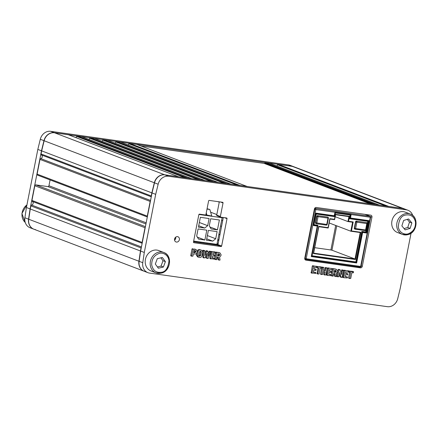 <?xml version="1.0" encoding="UTF-8"?>
<svg xmlns="http://www.w3.org/2000/svg" width="438" height="438" viewBox="0 0 438 438"><rect width="100%" height="100%" fill="white"/><g stroke="black" fill="none" stroke-linecap="round" stroke-linejoin="round"><path stroke-width="0.66" d="M141.364 247.328A0.991 0.86 110.9 0 0 141.052 247.908L30.874 205.904A0.991 0.86 -69.1 0 1 31.624 205.072A1.982 1.725 110.9 0 0 32.341 201.42A0.991 0.86 -69.1 0 1 31.947 200.429L142.126 242.433A0.991 0.86 110.9 0 0 142.197 243.068M150.48 200.845A0.991 0.86 110.9 0 0 150.168 201.431L39.989 159.427A0.991 0.86 -69.1 0 1 40.745 158.594A1.982 1.725 110.9 0 0 41.457 154.942A0.991 0.86 -69.1 0 1 41.068 153.946L151.247 195.95A0.991 0.86 110.9 0 0 151.318 196.585M35.516 229.621A9.915 8.618 -69.1 0 1 33.885 229.2A9.915 8.618 -69.1 0 1 28.744 219.235L30.271 208.975L140.45 250.979L138.923 261.24A9.915 8.618 110.9 0 0 144.069 271.204A9.915 8.618 110.9 0 0 144.157 271.237M30.874 205.904L30.271 208.975M145.317 227.158A0.991 0.86 110.9 0 0 145.011 227.738L34.826 185.734L31.947 200.429M34.826 185.734A0.991 0.86 -69.1 0 1 35.878 184.891L145.421 226.649M145.947 223.966L47.901 186.588L35.878 184.891M47.901 186.588A0.991 0.86 110.9 0 0 48.947 185.739L146.172 222.805M50.091 179.919L48.947 185.739M147.321 216.969L37.777 175.205A0.991 0.86 -69.1 0 1 37.11 174.116L147.288 216.12A0.991 0.86 110.9 0 0 147.36 216.755M39.989 159.427L37.11 174.116M178.753 176.821A0.991 0.86 110.9 0 0 178.507 176.744L164.699 174.789A9.915 8.618 110.9 0 0 154.318 182.756L151.849 192.879L41.67 150.875L41.068 153.946M41.67 150.875L44.139 140.751A9.915 8.618 -69.1 0 1 54.515 132.785L164.699 174.789M178.507 176.744L68.328 134.74L54.515 132.785M68.328 134.74A0.991 0.86 -69.1 0 1 68.64 134.855M75.84 137.581L76.727 136.421A0.991 0.86 -69.1 0 1 77.564 136.043L187.743 178.047A0.991 0.86 110.9 0 0 187.48 178.052M191.806 178.666A0.991 0.86 110.9 0 0 191.559 178.584L81.38 136.579L77.564 136.043M81.38 136.579A0.991 0.86 -69.1 0 1 81.692 136.7M88.892 139.426L89.779 138.266A0.991 0.86 -69.1 0 1 90.617 137.888L200.796 179.892A0.991 0.86 110.9 0 0 200.533 179.898M204.858 180.505A0.991 0.86 110.9 0 0 204.612 180.429L94.433 138.424L90.617 137.888M94.433 138.424A0.991 0.86 -69.1 0 1 94.745 138.545M101.944 141.266L102.831 140.111A0.991 0.86 -69.1 0 1 103.669 139.727L213.848 181.732A0.991 0.86 110.9 0 0 213.585 181.743M217.91 182.35A0.991 0.86 110.9 0 0 217.664 182.274L107.485 140.269L103.669 139.727M107.485 140.269A0.991 0.86 -69.1 0 1 107.797 140.39M114.997 143.111L115.884 141.95A0.991 0.86 -69.1 0 1 116.722 141.573L226.9 183.577A0.991 0.86 110.9 0 0 226.638 183.582M230.963 184.195A0.991 0.86 110.9 0 0 230.716 184.119L120.538 142.115L116.722 141.573M120.538 142.115A0.991 0.86 -69.1 0 1 120.85 142.23M128.049 144.956L128.936 143.795A0.991 0.86 -69.1 0 1 129.774 143.418L239.953 185.422A0.991 0.86 110.9 0 0 239.69 185.427M247.103 186.473A0.991 0.86 110.9 0 0 246.862 186.396L136.683 144.392L129.774 143.418M136.683 144.392A0.991 0.86 -69.1 0 1 136.995 144.513M370.329 203.878L264.114 163.385L140.91 145.985M264.114 163.385A0.991 0.86 110.9 0 0 264.952 163.007A0.991 0.86 -69.1 0 1 265.789 162.629L375.974 204.634A0.991 0.86 110.9 0 0 375.711 204.639M379.691 205.203A0.991 0.86 110.9 0 0 379.445 205.126L269.266 163.122L265.789 162.629M269.266 163.122A0.991 0.86 -69.1 0 1 269.578 163.237M276.778 165.964L277.659 164.803A0.991 0.86 -69.1 0 1 278.502 164.425L388.681 206.429A0.991 0.86 110.9 0 0 388.418 206.435M404.214 208.833A9.915 8.618 110.9 0 0 404.126 208.8A9.915 8.618 110.9 0 0 402.495 208.379L292.31 166.374L278.502 164.425M292.31 166.374A9.915 8.618 -69.1 0 1 293.942 166.796L404.126 208.8M402.495 208.379L388.681 206.429M379.445 205.126L375.974 204.634M246.862 186.396L239.953 185.422M230.716 184.119L226.9 183.577M217.664 182.274L213.848 181.732M204.612 180.429L200.796 179.892M191.559 178.584L187.743 178.047M151.849 192.879L151.247 195.95M150.168 201.431L147.288 216.12M145.011 227.738L142.126 242.433M141.052 247.908L140.45 250.979M397.496 232.512A10.906 9.483 -69.1 0 1 391.78 222.022A10.906 9.483 -69.1 0 1 399.735 211.959A10.906 9.483 -69.1 0 1 405.265 212.134L410.253 214.034A10.906 9.483 -69.1 0 1 415.974 224.53A10.906 9.483 -69.1 0 1 408.013 234.587A10.906 9.483 -69.1 0 1 402.484 234.418A10.906 9.483 -69.1 0 1 396.768 223.922A10.906 9.483 -69.1 0 1 404.723 213.864A10.906 9.483 -69.1 0 1 410.253 214.034C419.067 216.777 417.348 232.518 408.156 234.598L402.484 234.418L397.496 232.512M401.87 225.888L403.622 220.44L408.627 218.973L411.873 222.947L410.121 228.395L405.117 229.862L401.87 225.888M404.06 228.57L407.74 227.486L410.121 228.395M407.74 227.486L409.497 222.044L411.873 222.947M409.497 222.044L407.307 219.361M153.678 250.262A10.906 9.483 -69.1 0 1 158.748 250.558L163.735 252.463A10.906 9.483 -69.1 0 1 169.424 263.211A10.906 9.483 -69.1 0 1 161.036 273.137A10.906 9.483 -69.1 0 1 155.966 272.841A10.906 9.483 -69.1 0 1 150.278 262.094A10.906 9.483 -69.1 0 1 158.666 252.168A10.906 9.483 -69.1 0 1 163.735 252.463C172.775 255.266 170.656 271.511 161.173 273.148L155.966 272.841L150.979 270.941A10.906 9.483 -69.1 0 1 145.29 260.188A10.906 9.483 -69.1 0 1 153.678 250.262M165.394 261.634L163.412 267.005L158.37 268.215L155.315 264.048L157.297 258.683L162.334 257.473L165.394 261.634L163.013 260.73L160.877 257.823M157.45 266.956L161.031 266.096L163.412 267.005M161.031 266.096L163.013 260.73M293.761 166.725L290.098 165.329A9.915 8.618 -69.1 0 0 288.467 164.907L50.671 131.323L54.334 132.719L292.13 166.303A9.915 8.618 -69.1 0 1 293.761 166.725A9.915 8.618 -69.1 0 1 293.854 166.763M31.673 228.154A9.915 8.618 -69.1 0 1 30.041 227.738A9.915 8.618 -69.1 0 1 24.9 217.768L26.428 207.513L30.085 208.904L28.563 219.164A9.915 8.618 -69.1 0 0 33.704 229.129A9.915 8.618 -69.1 0 0 33.797 229.167M50.671 131.323A9.915 8.618 -69.1 0 0 40.296 139.289L37.827 149.413L26.428 207.513M37.827 149.413L41.484 150.803L30.085 208.904M41.484 150.803L43.959 140.68A9.915 8.618 -69.1 0 1 54.334 132.719M174.565 240.166A2.776 2.414 110.9 0 0 175.715 238.294A2.776 2.414 110.9 0 0 175.72 237.133M174.57 239.006A2.776 2.414 110.9 0 0 175.983 241.94A2.776 2.414 110.9 0 0 179.377 239.685A2.776 2.414 110.9 0 0 177.959 236.755A2.776 2.414 110.9 0 0 174.57 239.006M360.408 267.842A1.785 1.549 110.9 0 0 362.292 266.32L371.944 217.128A1.785 1.549 110.9 0 0 370.74 215.167L316.302 207.475A1.785 1.549 -69.1 0 0 314.413 209.003L304.76 258.196A1.785 1.549 -69.1 0 0 305.965 260.156L360.408 267.842L357.408 266.698M328.867 268.226L327.285 275.091L326.37 274.741L326.545 275.048L327.673 268.116L327.952 267.875L332.097 268.68L327.952 267.875M327.46 275.398L327.285 275.091L327.46 275.398L331.073 275.639L331.013 274.697L328.746 274.374L329.135 272.398L331.15 272.682L331.577 271.806L329.403 271.012M331.205 274.982L328.785 274.161M323.934 267.804L322.932 267.383L322.653 267.623L321.525 274.56L322.636 274.429L323.2 271.555L325.231 271.845L324.673 274.714L324.843 275.026L325.949 274.894L327.252 268.275L326.25 267.853L325.971 268.094L325.461 270.673L323.43 270.388L323.934 267.804L322.844 267.153L323.02 267.454L321.738 267.273M327.252 268.275L325.335 267.503L324.547 270.328L323.468 270.175M324.843 275.026L323.753 274.363L324.279 271.708M321.525 274.56L320.441 273.898L321.935 267.503L317.791 266.66L317.375 267.53L316.822 267.322M321.935 267.503L320.835 266.868L316.586 266.528M317.561 267.826L318.897 268.018L317.774 273.745L316.86 273.394L317.041 273.706L317.944 267.881M313.509 266.052L311.927 272.923L311.013 272.573L311.188 272.879L312.31 265.943L316.74 266.512L312.595 265.707M312.102 273.224L311.927 272.923L315.71 273.471L315.656 272.529L313.384 272.206L313.772 270.224L315.793 270.509L316.214 269.638L314.046 268.844M315.842 272.808L313.427 271.993M217.44 257.024L218.02 259.718L219.777 260.188L220.051 259.942L219.547 257.117L220.894 255.759L221.091 254.752L220.024 252.95L218.212 252.376L215.945 252.332L214.647 258.957L216.564 259.729L217.33 257.007L218.316 257.15L218.934 260.068M219.509 252.797L218.212 252.376M191.822 256.241L191.647 255.929L191.822 256.241L192.928 256.11L193.377 253.826L194.308 253.958C195.54 254.259 196.416 253.794 196.941 252.573L197.177 251.379L196.109 249.578L193.229 249.063L191.647 255.929L190.733 255.578L192.03 248.954L195.594 249.419M220.588 217.089L217.111 215.764A0.597 0.515 -69.1 0 1 216.711 215.113L220.374 216.509L223.03 202.953A0.597 0.515 -69.1 0 0 222.63 202.296L209.233 200.407A0.597 0.515 -69.1 0 0 208.608 200.911L205.948 214.472A0.597 0.515 110.9 0 1 205.318 214.976L199.476 214.155A0.597 0.515 -69.1 0 0 198.847 214.664L193.476 242.044A0.597 0.515 -69.1 0 0 193.875 242.701L221.015 246.534L217.352 245.138A0.597 0.515 110.9 0 0 217.982 244.628L223.298 217.516M220.374 216.509A0.597 0.515 110.9 0 0 220.774 217.16L226.61 217.987A0.597 0.515 -69.1 0 1 227.015 218.639L224.524 217.691M217.982 244.628L221.639 246.025L227.015 218.639M221.639 246.025A0.597 0.515 -69.1 0 1 221.015 246.534M411.052 233.213L400.184 288.587L397.715 298.711A9.915 8.618 110.9 0 1 387.34 306.677L149.544 273.093A9.915 8.618 -69.1 0 1 147.913 272.671A9.915 8.618 -69.1 0 1 142.766 262.701L144.294 252.447L155.693 194.346L158.162 184.223A9.915 8.618 -69.1 0 1 168.542 176.257L406.338 209.846A9.915 8.618 -69.1 0 1 407.97 210.262A9.915 8.618 -69.1 0 1 412.755 215.518M196.793 253.033L196.405 255.004L197.489 256.821L197.992 256.969M201.102 250.098L199.81 249.676C198.578 249.381 197.702 249.841 197.177 251.062M208.149 251.445L206.818 251.253L204.957 255.6L204.896 250.985L203.604 250.804L203.801 257.659L205.154 257.851L207.026 253.356L207.081 258.119L208.094 258.535L211.111 251.593L210.07 251.713L208.181 256.208L207.919 251.138L206.238 250.684L204.946 253.109M211.242 251.877L209.479 251.138L208.198 253.564M207.294 258.425L206.167 257.774L206.106 255.677M204.015 257.96L202.887 257.309L202.728 251.817M204.896 250.985L202.92 250.213L202.717 251.516M210.935 258.935L210.76 258.634L214.549 259.181L214.489 258.239L212.216 257.916L212.605 255.934L214.625 256.219L215.047 255.349L212.835 254.768L213.169 253.082L215.343 253.388L215.759 252.507L212.342 251.762L212.058 252.003L210.76 258.634L209.846 258.283L210.985 252.463M215.759 252.507L214.658 251.872L211.143 251.653M215.047 255.349L212.879 254.555M214.675 258.519L212.26 257.703M333.97 273.482L334.55 276.181L336.307 276.646L336.581 276.4L336.072 273.575L337.419 272.217L337.616 271.215L336.548 269.414L334.736 268.833L332.469 268.79L331.172 275.414L333.088 276.192L333.855 273.465L334.846 273.608L335.464 276.526M336.034 269.255L334.736 268.833M343.66 270.585L342.467 270.416L341.635 274.631L340.26 269.939L339.061 269.934L337.758 276.581L338.952 276.75L339.779 272.54L341.142 277.199L342.078 277.462L343.66 270.585L341.826 269.835L341.06 272.556M341.333 277.358L340.227 276.849L339.439 274.276M337.928 276.876L336.844 276.23L338.147 269.584L339.171 269.458L340.26 269.939M345.188 270.531L343.606 277.396L342.691 277.046L342.866 277.353L343.994 270.421L344.273 270.18L348.418 270.985L344.273 270.18M343.781 277.703L343.606 277.396L343.781 277.703L347.394 277.944L347.334 277.002L345.067 276.679L345.456 274.703L347.471 274.987L347.892 274.111L345.724 273.317M347.526 277.287L345.106 276.466M353.614 271.976L349.185 271.352L349.239 272.305L350.581 272.491L349.634 278.53L350.739 278.404L351.862 272.671L353.198 272.863L353.614 271.976L352.513 271.346L348.27 271.002M349.634 278.53L348.538 277.873L349.623 272.359M368.298 215.644A1.785 1.549 110.9 0 0 368.243 214.812M155.693 194.346L152.03 192.95L154.504 182.827A9.915 8.618 -69.1 0 1 164.88 174.861L402.675 208.45A9.915 8.618 -69.1 0 1 404.307 208.871L407.97 210.262M145.881 271.697A9.915 8.618 -69.1 0 1 144.25 271.275A9.915 8.618 -69.1 0 1 139.109 261.305L140.631 251.051L152.03 192.95M193.53 241.771L217.352 245.138M219.318 201.83L216.711 215.113M144.294 252.447L140.631 251.051M195.211 249.348L194.297 248.998M193.229 249.063L192.315 248.718M192.944 249.304L192.03 248.954M191.691 256.186L190.908 255.891M194.987 250.514L195.841 251.45L195.709 252.151L194.538 252.792L193.607 252.66L194.056 250.383L195.348 250.607M194.538 252.792L193.645 252.452M195.709 252.151L194.795 251.801L193.623 252.441M195.841 251.45L194.926 251.105L194.795 251.801M194.79 250.487L194.926 251.105M197.319 255.354L198.403 257.172L199.279 257.391C200.511 257.692 201.392 257.226 201.918 256.006L202.695 252.058L201.633 250.257L200.724 250.021C199.493 249.726 198.617 250.191 198.091 251.412L197.319 255.354L196.405 255.004M200.724 250.021L199.81 249.676M200.494 251.193L201.36 252.135L200.686 255.568L199.509 256.225L198.655 255.283L199.328 251.85L200.867 251.281M198.868 255.978L199.142 256.131M201.36 252.135L200.445 251.784L199.772 255.217L198.595 255.874M200.686 255.568L199.772 255.217M200.314 251.177L200.445 251.784M207.152 251.034L206.238 250.684M203.834 250.563L202.92 250.213M203.604 250.804L202.69 250.454M203.911 257.922L203.095 257.61M207.19 258.382L206.375 258.075M210.399 251.489L209.479 251.138M208.554 255.195L208.236 255.075M212.342 251.762L211.428 251.417M212.058 252.003L211.275 251.702M218.858 260.041L218.02 259.718M219.126 252.726L216.224 252.091M217.144 252.441L215.945 252.332M216.859 252.682L215.737 259.614M215.606 259.564L214.817 259.269M218.896 253.892L219.756 254.828L219.662 255.321L218.491 255.973L217.56 255.841L217.965 253.761L219.274 253.985M218.491 255.973L217.598 255.633M219.662 255.321L218.748 254.976L217.571 255.622M219.756 254.828L218.841 254.478L218.748 254.976M218.704 253.865L218.841 254.478M316.214 269.638L314.002 269.058L314.331 267.372L316.51 267.678L316.74 266.512L316.926 266.791M313.225 266.293L312.31 265.943M317.413 267.771L316.778 267.53M317.955 274.057L317.774 273.745L317.955 274.057L319.056 273.925L320.183 268.198L321.519 268.385M317.824 274.002L317.041 273.706M322.932 267.383L322.018 267.038M322.653 267.623L321.941 267.35M321.399 274.511L320.611 274.21M324.711 274.976L323.928 274.681M326.25 267.853L325.335 267.503M325.971 268.094L325.051 267.744M325.461 270.673L324.547 270.328M331.577 271.806L329.365 271.226L329.694 269.54L331.873 269.846L332.097 268.68L332.289 268.965M328.588 268.461L327.673 268.116M335.388 276.498L334.55 276.181M335.65 269.184L332.754 268.554M333.668 268.899L332.469 268.79M333.389 269.14L332.261 276.077M332.13 276.028L331.347 275.726M335.426 270.35L336.285 271.286L336.187 271.779L335.015 272.431L334.084 272.299L334.495 270.219L335.798 270.443M335.015 272.431L334.128 272.091M336.187 271.779L335.273 271.434L334.101 272.08M336.285 271.286L335.371 270.936L335.273 271.434M335.229 270.323L335.371 270.936M342.74 270.18L341.826 269.835M342.467 270.416L341.547 270.065M339.34 269.704L338.426 269.354M339.061 269.934L338.147 269.584M337.802 276.827L337.014 276.526M347.892 274.111L345.686 273.531L346.015 271.845L348.194 272.151L348.418 270.985L348.61 271.27M344.909 270.766L343.994 270.421M349.239 272.305L348.506 271.795M349.097 272.25L348.456 272.003M349.508 278.48L348.719 278.179M314.708 247.678L330.898 249.967L335.705 225.45M329.195 222.969L350.827 231.215L352.585 222.23L348.002 221.579M335.19 216.706L347.953 221.573L348.922 216.618L335.579 214.73L348.944 216.618L349.524 216.345L348.555 221.305L347.953 221.573L352.612 222.236L353.192 221.956L351.429 230.946L350.827 231.215L360.222 232.545L360.803 232.271L355.459 259.499L313.351 253.553L318.694 226.32L328.067 227.645L329.836 218.661L334.468 219.312L334.555 219.679L329.967 219.033L334.572 219.684M336.729 225.838L331.949 250.202L355.01 258.995L355.459 259.499M331.949 250.202L330.898 249.967M349.409 218.721L350.132 215.042L350.51 214.812L349.787 218.491L368.161 221.086L365.96 232.31L362.111 231.768L356.121 262.291L356.647 262.986L311.281 256.58L312.037 255.754L355.864 261.94L361.854 231.423L365.697 231.965L367.789 221.316L349.409 218.721L350.531 218.031L368.911 220.626L366.48 233.011L362.631 232.463L356.647 262.986M361.854 231.423L362.631 232.463M311.281 256.58L317.271 226.057L317.774 225.504L312.037 255.754M365.697 231.965L366.48 233.011M317.271 226.057L313.422 225.515L313.926 224.962L316.132 213.739L334.506 216.334L335.021 212.162L351.139 214.439L350.531 218.031M367.789 221.316L368.911 220.626M313.422 225.515L315.853 213.131L316.269 214.04L313.926 224.962L317.774 225.504L311.785 256.027L356.121 262.291L355.864 261.94M315.853 213.131L334.227 215.731L334.506 216.334L334.643 216.635L316.269 214.04M350.132 215.042L335.366 212.956L335.229 212.654L350.51 214.812L351.139 214.439M334.227 215.731L335.021 212.162M328.182 227.864L329.836 218.661M334.468 219.312L335.442 214.357L334.583 219.531M335.442 214.357L335.53 214.724L335.442 214.357L349.524 216.345M328.171 228.017L318.826 226.698L328.155 228.012L328.067 227.645M313.586 253.142L318.694 226.32M316.022 223.604L316.001 223.599A0.794 0.69 -69.1 0 1 315.464 222.723L326.753 224.475L328.007 218.08L318.048 216.673L316.794 223.068A0.794 0.383 -82 0 1 316.318 223.714L326.277 225.121A0.794 0.383 98 0 1 326.233 225.11L316.356 223.714M328.314 218.113L327.164 224.486A0.794 0.794 0 0 1 326.277 225.121A0.794 0.383 98 0 0 326.753 224.475L327.164 224.486L328.418 218.097L328.007 218.08A0.794 0.383 -82 0 0 327.794 217.166L327.52 217.062A0.794 0.69 -69.1 0 1 327.772 217.16M315.869 223.561L316.143 223.67A0.794 0.794 0 0 0 316.318 223.714A0.794 0.383 -82 0 1 316.274 223.703A0.794 0.69 110.9 0 1 315.738 222.827L316.992 216.438L316.718 216.334A0.794 0.69 -69.1 0 1 317.555 215.655L327.794 217.166A0.794 0.69 110.9 0 1 327.925 217.199L327.651 217.095M327.52 217.062L317.555 215.655M316.718 216.334L315.464 222.723M354.84 229.09L354.813 229.079A0.794 0.69 -69.1 0 1 354.276 228.209L354.556 228.313L355.809 221.918L355.53 221.814A0.794 0.69 -69.1 0 1 356.373 221.141L366.332 222.548A0.794 0.69 -69.1 0 1 366.584 222.641M366.332 222.548L356.373 221.141M355.53 221.814L354.276 228.209M199.493 221.727L199.723 220.56M197.297 233.344L197.445 232.178M207.601 234.795L207.749 233.635M209.797 223.183L210.026 222.017M218.283 243.09L217.5 244.201L216.925 244.355L217.702 240.385L218.874 240.073M218.923 239.832L217.839 239.679M193.569 241.573L194.428 241.902M210.092 243.391A1.785 1.549 110.9 0 0 210.831 243.742L217.949 244.749M175.758 237.396L175.463 237.352M174.669 238.633L175.583 238.765M200.27 242.521L201.13 242.844M198.704 225.74L204.749 228.045L198.43 227.152L200.358 217.314L209.085 218.546L207.689 225.674L204.749 228.045M207.689 225.674L199.345 222.493M198.556 239.11L196.684 236.06L198.08 228.937L206.807 230.169L204.874 240.008L198.556 239.11M206.731 238.819L212.775 241.119L206.457 240.227L208.384 230.388L217.111 231.62L215.71 238.748L212.775 241.119M215.71 238.748L207.371 235.567M211.138 228.948L209.265 225.899L210.667 218.77L219.389 220.002L217.456 229.84L211.138 228.948M196.936 241.53L196.799 242.236M200.369 242.017L200.232 242.718M203.632 242.477L203.495 243.178M207.064 242.964L206.928 243.665M218.836 234.604L219.92 234.757M218.907 234.237L219.942 234.631M220.506 226.085L221.59 226.238M197.341 237.133L204.874 240.008M209.922 226.966L217.456 229.84M217.702 240.385L222.143 217.746L223.106 217.489M193.667 241.07L216.925 244.355M222.745 220.358L221.568 220.67M207.004 209.068L209.824 209.463L207.07 208.745M209.824 209.463L211.795 216.043L205.696 214.872M206.249 212.912L206.988 215.365M216.821 214.56L210.645 212.206M198.923 214.461L222.143 217.746M304.755 258.376L305.122 258.513L314.769 209.326L314.38 209.172M174.926 239.843L174.516 239.739M142.153 243.287L32.341 201.42M151.274 196.804L41.457 154.942M219.257 202.132L217.954 201.639M154.318 182.756L44.139 140.751M28.744 219.235L138.923 261.24M40.745 158.594L150.557 200.456M31.624 205.072L141.441 246.939M185.017 177.708L76.727 136.421M198.069 179.547L89.779 138.266M211.121 181.392L102.831 140.111M224.174 183.237L115.884 141.95M237.226 185.077L128.936 143.795M385.949 206.084L277.659 164.803M373.242 204.294L264.952 163.007M408.353 233.744C405.9 234.856 399.505 233.81 398.29 226.939C398.887 219.701 401.252 215.753 405.391 215.091C410.663 214.166 414.014 216.432 415.454 221.896C415.799 227.683 413.434 231.631 408.353 233.744M159.284 253.405C161.77 252.419 168.088 253.816 168.991 260.774C168.088 268.001 165.564 271.839 161.419 272.277C156.142 272.929 152.906 270.47 151.712 264.913C151.619 259.088 154.143 255.255 159.284 253.405M26.932 204.924A10.906 9.483 110.9 0 0 25.245 222.455M288.467 164.907L292.13 166.303M24.9 217.768L28.563 219.164M40.296 139.289L43.959 140.68M158.162 184.223L154.504 182.827M168.542 176.257L164.88 174.861M142.766 262.701L139.109 261.305M406.338 209.846L402.675 208.45M223.03 202.953L220.544 202M198.091 251.412L197.215 251.078M206.818 251.253L205.904 250.908M205.302 254.735L204.979 254.615M210.07 251.713L209.156 251.368M210.804 258.885L210.021 258.59M311.971 273.175L311.188 272.879M317.791 266.66L316.877 266.309M317.506 266.873L316.931 266.66M327.328 275.343L326.545 275.048M339.992 273.449L339.631 273.312M341.197 277.303L340.419 277.008M343.649 277.648L342.866 277.353M349.469 271.133L348.555 270.783M349.185 271.352L348.615 271.133M361.175 265.893L362.292 266.32M305.401 259.942L305.965 260.156M370.526 216.586L371.944 217.128M334.911 212.255L315.825 209.561L306.173 258.748L360.649 266.446A0.794 0.383 -82 0 1 360.173 267.092A0.794 0.383 -82 0 1 360.129 267.081L305.74 259.4M305.406 259.291L304.788 259.055M370.608 217.286L361.06 266.457L360.649 266.446L370.302 217.253L351.216 214.56M314.692 208.296L370.088 216.339L364.81 214.33M351.429 230.946L360.803 232.271M348.555 221.305L353.192 221.956M314.177 224.689L318.026 225.231M335.366 212.956L334.643 216.635M313.635 253.148L355.01 258.995L360.2 232.54L350.876 231.22M304.793 259.072L305.527 259.351A0.794 0.69 -69.1 0 0 305.653 259.384A0.794 0.383 -82 0 0 305.697 259.395L360.173 267.092A0.794 0.794 0 0 0 361.06 266.457L370.619 217.21A0.794 0.69 110.9 0 0 370.088 216.339A0.794 0.383 -82 0 1 370.302 217.253L370.712 217.27A0.794 0.794 0 0 0 370.22 216.372L364.881 214.341M315.612 208.647A0.794 0.69 110.9 0 0 314.769 209.326L315.825 209.561A0.794 0.383 -82 0 0 315.612 208.647M360.25 267.087A0.794 0.69 110.9 0 0 360.95 266.474M306.173 258.748L305.122 258.513A0.794 0.69 -69.1 0 0 305.527 259.351A0.794 0.794 0 0 0 305.697 259.395A0.794 0.383 -82 0 0 306.173 258.748M316.992 216.438L318.048 216.673A0.794 0.383 98 0 0 317.835 215.759A0.794 0.69 110.9 0 0 316.992 216.438M328.418 218.097L328.33 218.042A0.794 0.69 110.9 0 0 327.925 217.199A0.794 0.794 0 0 1 328.418 218.097M326.359 225.116A0.794 0.69 110.9 0 0 327.06 224.502M354.681 229.047L354.955 229.151A0.794 0.794 0 0 0 355.13 229.194A0.794 0.383 -82 0 0 355.607 228.548L354.556 228.313A0.794 0.69 110.9 0 0 355.087 229.184A0.794 0.383 -82 0 0 355.13 229.194L365.089 230.602A0.794 0.794 0 0 0 365.982 229.966L365.566 229.955L366.82 223.566L356.86 222.159L355.607 228.548L365.566 229.955A0.794 0.383 98 0 1 365.089 230.602A0.794 0.383 98 0 1 365.051 230.591L355.174 229.194M355.809 221.918L356.86 222.159A0.794 0.383 98 0 0 356.647 221.245A0.794 0.69 110.9 0 0 355.809 221.918M366.464 222.581L366.737 222.685A0.794 0.794 0 0 1 367.236 223.577L367.143 223.522A0.794 0.69 110.9 0 0 366.606 222.652A0.794 0.383 -82 0 1 366.82 223.566L367.236 223.577L365.982 229.966L367.126 223.594M365.172 230.596A0.794 0.69 110.9 0 0 365.872 229.983M210.267 243.528L209.797 243.347M144.069 271.204L33.885 229.2M217.867 201.622L219.252 202.153M37.613 175.162L147.316 216.985M269.43 163.16L379.609 205.165M247.027 186.44L136.842 144.436M230.881 184.157L120.702 142.153M217.828 182.317L107.649 140.313M204.776 180.472L94.597 138.468M191.724 178.627L81.545 136.623M178.671 176.782L68.492 134.778M25.256 222.482L21.9 213.53L26.959 204.787M30.041 227.738L33.704 229.129M147.913 272.671L144.25 271.275M196.109 249.578L195.195 249.227M191.745 256.219L190.831 255.874M198.403 257.172L197.489 256.821M201.633 250.257L200.719 249.906M207.995 251.166L207.081 250.815M204.749 250.706L203.829 250.355M203.949 257.944L203.035 257.593M207.229 258.404L206.314 258.059M211.176 251.609L210.262 251.259M214.576 258.256L213.662 257.905M214.943 255.069L214.029 254.724M215.655 252.239L214.74 251.888M210.864 258.918L209.95 258.573M218.891 260.057L217.976 259.707M220.024 252.95L219.109 252.606M215.66 259.597L214.746 259.252M315.743 272.546L314.829 272.195M316.11 269.359L315.196 269.014M316.822 266.528L315.907 266.178M312.031 273.208L311.111 272.863M317.479 267.81L316.565 267.465M317.879 274.035L316.964 273.69M321.831 267.235L320.917 266.884M323.841 267.519L322.926 267.175M321.454 274.544L320.539 274.193M324.772 275.009L323.857 274.664M327.159 267.99L326.239 267.64M331.106 274.714L330.192 274.363M331.473 271.533L330.559 271.182M332.185 268.697L331.27 268.352M327.389 275.382L326.474 275.031M335.42 276.515L334.506 276.17M336.548 269.414L335.634 269.063M332.19 276.06L331.276 275.71M343.556 270.306L342.642 269.956M340.156 269.824L339.236 269.474M337.857 276.86L336.942 276.509M341.251 277.342L340.337 276.991M347.427 277.019L346.513 276.668M347.794 273.838L346.88 273.487M348.506 271.002L347.591 270.657M343.71 277.687L342.795 277.336M349.157 272.288L348.243 271.938M349.562 278.513L348.643 278.163M353.515 271.713L352.601 271.363M217.018 215.742L220.675 217.138M335.585 214.702L334.61 219.657M329.973 219.005L328.21 227.99M318.831 226.665L313.624 253.219M209.643 243.325L210.536 243.665"/></g></svg>
